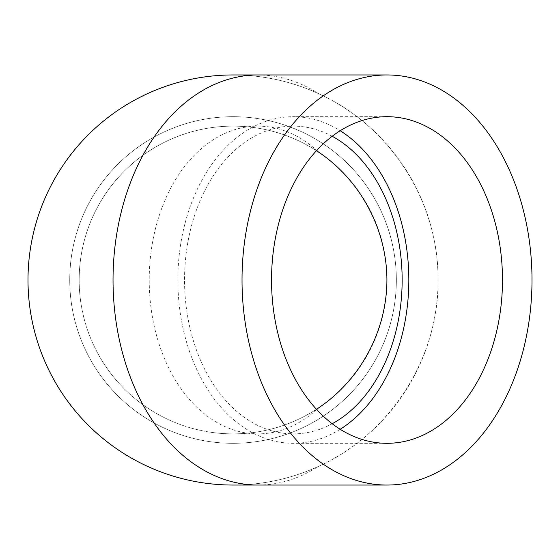 <?xml version="1.0" encoding="UTF-8"?>
<svg xmlns="http://www.w3.org/2000/svg" width="560" height="560" viewBox="0 0 560 560"><rect width="100%" height="100%" fill="white"/><g stroke="black" fill="none" stroke-linecap="round" stroke-linejoin="round"><path stroke-width="0.42" stroke-dasharray="2.8 2.1" d="M69.734 280A163.31 163.31 0 0 0 314.699 421.428A163.31 163.31 0 0 0 314.699 138.572A163.31 163.31 0 0 0 69.734 280A163.31 163.31 0 0 0 314.699 421.428A163.31 163.31 0 0 0 314.699 138.572A163.31 163.31 0 0 0 69.734 280M79.17 280A153.874 153.874 0 0 1 309.981 146.741A153.874 153.874 0 0 1 309.981 413.259A153.874 153.874 0 0 1 79.17 280A153.874 153.874 0 0 1 316.47 150.703A153.874 153.874 0 0 0 79.17 280A153.874 153.874 0 0 0 233.044 433.874A153.874 153.874 0 0 1 79.17 280M387.009 443.31L293.349 443.31A163.31 115.479 -90 0 1 177.87 280A163.31 115.479 -90 0 1 293.349 116.69A163.31 115.479 -90 0 1 340.179 130.725M340.179 429.275A163.31 115.479 -90 0 1 293.349 443.31M332.192 136.269A153.874 108.808 90 0 0 293.349 126.126A153.874 108.808 90 0 0 184.541 280A153.874 108.808 90 0 0 293.349 433.874A153.874 108.808 90 0 0 332.192 423.731M316.47 409.297A153.874 153.874 0 0 1 233.044 433.874A153.874 153.874 0 0 0 316.47 409.297M258.02 485.044A205.044 144.991 -90 0 0 318.325 466.466A205.044 205.044 0 0 1 233.044 485.044A205.044 205.044 0 0 0 318.325 466.466C390.026 434.399 438.746 358.54 438.088 280A205.044 205.044 0 0 1 130.522 457.576A205.044 205.044 0 0 1 130.522 102.424A205.044 205.044 0 0 1 438.088 280C438.746 201.46 390.026 125.601 318.325 93.534A205.044 205.044 0 0 0 233.044 74.956A205.044 205.044 0 0 1 318.325 93.534A205.044 144.991 -90 0 0 258.02 74.956M316.715 409.563A153.874 108.808 -90 0 1 258.02 433.874A153.874 108.808 -90 0 1 149.219 280A153.874 108.808 -90 0 1 258.02 126.126A153.874 108.808 -90 0 1 316.715 150.437M387.009 116.69L293.349 116.69M293.349 126.126L233.044 126.126M293.349 433.874L233.044 433.874"/><path stroke-width="0.84" d="M340.179 130.725A163.31 115.479 -90 0 1 408.828 280A163.31 115.479 -90 0 1 340.179 429.275M387.009 443.31A163.31 115.479 -90 0 1 271.537 280A163.31 115.479 -90 0 1 387.009 116.69A163.31 115.479 -90 0 1 502.488 280A163.31 115.479 -90 0 1 387.009 443.31M332.192 423.731A153.874 108.808 90 0 0 402.15 280A153.874 108.808 90 0 0 332.192 136.269M316.715 409.563A153.874 108.808 -90 0 0 318.325 408.079A153.874 153.874 0 0 1 316.47 409.297A153.874 153.874 0 0 0 318.325 408.079C360.444 379.904 386.813 330.673 386.918 280C386.813 229.327 360.444 180.096 318.325 151.921A153.874 153.874 0 0 0 316.47 150.703A153.874 153.874 0 0 1 318.325 151.921A153.874 108.808 -90 0 0 316.715 150.437M532 280A205.044 144.991 90 0 0 387.009 74.956A205.044 144.991 90 0 0 242.025 280A205.044 144.991 90 0 0 387.009 485.044A205.044 144.991 90 0 0 532 280M233.044 485.044A205.044 205.044 0 0 1 28 280A205.044 205.044 0 0 1 233.044 74.956A205.044 205.044 0 0 0 28 280A205.044 205.044 0 0 0 233.044 485.044L258.02 485.044A205.044 144.991 -90 0 1 113.036 280A205.044 144.991 -90 0 1 258.02 74.956L233.044 74.956M387.009 74.956L258.02 74.956M387.009 485.044L258.02 485.044"/></g></svg>
